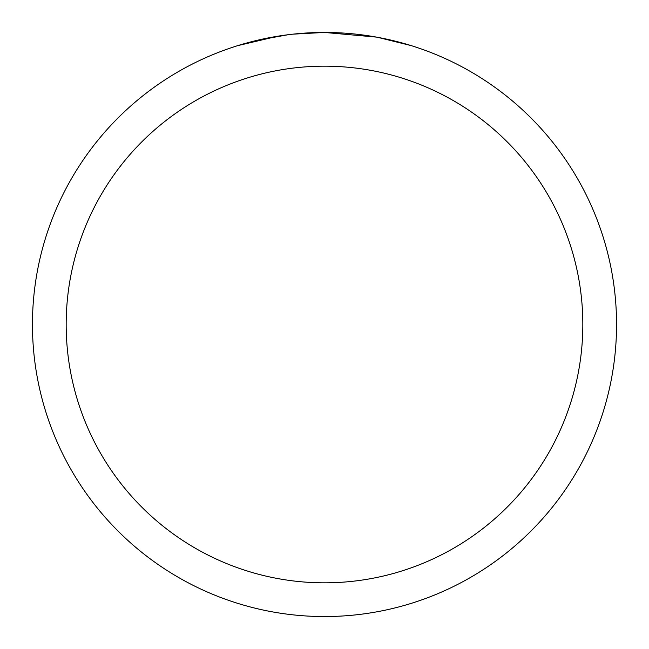 <?xml version="1.0" encoding="UTF-8"?>
<svg xmlns="http://www.w3.org/2000/svg" width="649" height="649" viewBox="0 0 649 649"><rect width="100%" height="100%" fill="white"/><g stroke="black" fill="none" stroke-linecap="round" stroke-linejoin="round"><path stroke-width="0.97" d="M376.379 37.098L324.5 32.45A292.05 292.05 0 0 1 616.55 324.5A292.05 292.05 0 0 1 324.5 616.55A292.05 292.05 0 0 1 32.45 324.5A292.05 292.05 0 0 1 324.5 32.45L292.934 34.162M377.759 37.35L411.288 45.641M324.5 66.174A258.326 258.326 0 0 1 582.826 324.5A258.326 258.326 0 0 1 324.5 582.826A258.326 258.326 0 0 1 66.174 324.5A258.326 258.326 0 0 1 324.5 66.174M291.563 34.316L280.538 35.776M237.729 45.641L277.894 36.19M295.936 33.853L300.771 33.415M301.858 33.326L303.675 33.196M306.466 33.01L311.374 32.75M318.586 32.507L324.5 32.45M257.32 40.279L288.002 34.746M303.091 33.237L304.706 33.123"/></g></svg>
